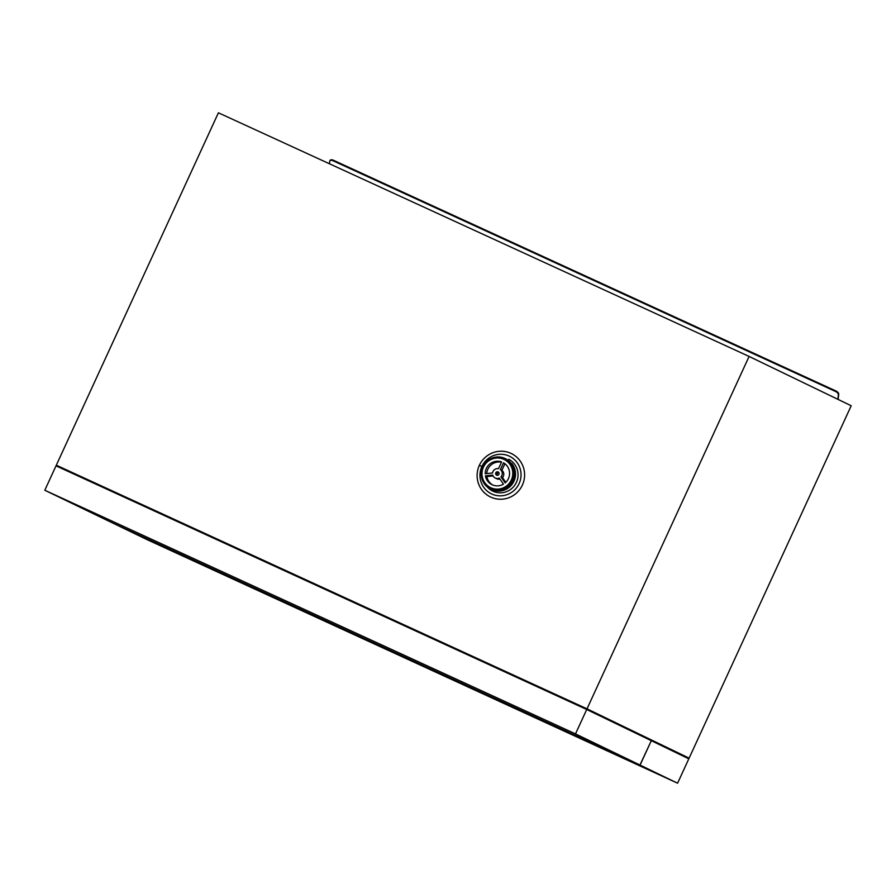 <?xml version="1.0" encoding="UTF-8"?>
<svg xmlns="http://www.w3.org/2000/svg" width="896" height="896" viewBox="0 0 896 896"><rect width="100%" height="100%" fill="white"/><g stroke="black" fill="none" stroke-linecap="round" stroke-linejoin="round"><path stroke-width="1.34" d="M688.363 757.826L689.114 758.162L851.2 405.754L749.101 356.44L218.411 112.795L56.314 465.203L57.064 465.562M677.589 783.205L688.811 758.811L651.302 740.69L640.08 765.094L677.589 783.205L146.899 539.56L109.39 521.438L640.08 765.094M651.179 740.634L586.723 709.498L56.022 465.842L44.8 490.246L575.501 733.891L639.957 765.027L651.302 740.69M749.101 356.44L587.014 708.848L56.314 465.203M522.357 485.106A24.091 23.666 -64.2 0 0 510.922 453.342A24.091 23.666 -64.2 0 0 479.349 465.349A24.091 23.666 -64.2 0 0 490.784 497.112A24.091 23.666 -64.2 0 0 522.357 485.106M575.501 733.891L586.723 709.498M329.437 163.766L329.75 161.202A3.539 1.747 30.9 0 1 329.851 160.866A3.539 1.747 30.9 0 1 333.122 160.798L835.475 391.429A3.539 1.747 30.9 0 1 838.398 394.733L838.723 394.206A3.539 1.747 -149.1 0 0 835.789 390.902L333.446 160.272A3.539 1.747 -149.1 0 0 330.165 160.339L329.874 160.843M838.723 394.206L838.096 399.426M837.861 399.314L838.398 394.733M487.278 486.931A17.808 17.494 -64.2 0 0 516.398 482.35A17.808 17.494 -64.2 0 0 508.726 459.256M491.03 489.238A16.901 16.598 -64.2 0 0 511.795 463.456M482.787 466.861A16.901 16.598 115.8 0 1 504.65 458.304A16.901 16.598 115.8 0 1 512.949 480.715A16.901 16.598 115.8 0 1 489.978 488.723A16.901 16.598 115.8 0 1 482.787 466.861M491.602 488.096A15.624 15.344 -64.2 0 0 511.818 480.189A15.624 15.344 -64.2 0 0 505.176 459.973M511.336 479.954A15.624 15.344 115.8 0 1 491.131 487.872A15.624 15.344 115.8 0 1 483.448 467.152A15.624 15.344 115.8 0 1 504.694 459.749A15.624 15.344 115.8 0 1 511.336 479.954M498.971 474.275A1.77 1.736 -64.2 0 0 498.221 471.99A1.77 1.736 -64.2 0 0 495.813 472.83A1.77 1.736 -64.2 0 0 496.686 475.171A1.77 1.736 -64.2 0 0 498.971 474.275M500.976 476.851L505.198 482.91A12.365 12.152 -64.2 0 0 503.485 462.795L500.36 469.605A4.95 4.861 115.8 0 1 500.976 476.851L502.488 477.579A4.95 4.861 -64.2 0 0 501.872 470.333L504.907 463.736M498.467 468.731L501.592 461.922A12.365 12.152 -64.2 0 0 485.195 473.726L492.554 472.987A4.95 4.861 115.8 0 1 498.467 468.731M492.733 475.093L485.374 475.832A12.365 12.152 -64.2 0 0 503.485 484.142L499.262 478.083A4.95 4.861 115.8 0 1 492.733 475.093M497.482 475.317A1.77 1.736 115.8 0 1 498.826 472.528M486.741 473.57A12.365 12.152 115.8 0 1 501.469 462.202M505.814 482.35L502.488 477.579M497.067 478.878A4.95 4.861 -64.2 0 0 499.363 479.192M492.778 485.038A12.365 12.152 115.8 0 1 486.898 476.56L493.091 475.933M500.36 469.605L501.872 470.333M485.374 475.832L486.898 476.56M587.014 708.848L689.114 758.162M688.072 758.453L688.363 757.814L586.499 708.624L57.064 465.55L56.773 466.189M44.8 490.246L109.267 521.382L639.957 765.027M586.499 708.624L586.208 709.262M519.109 483.605A20.854 20.485 115.8 0 1 491.781 493.998A20.854 20.485 115.8 0 1 481.88 466.502A20.854 20.485 115.8 0 1 509.208 456.109A20.854 20.485 115.8 0 1 519.109 483.605M479.349 465.349L481.88 466.502M513.968 481.197L512.949 480.715M495.813 472.83L497.325 473.558M505.221 458.573L506.229 459.066M496.754 478.744L495.242 478.016M491.534 489.485L490.526 489.003"/></g></svg>
